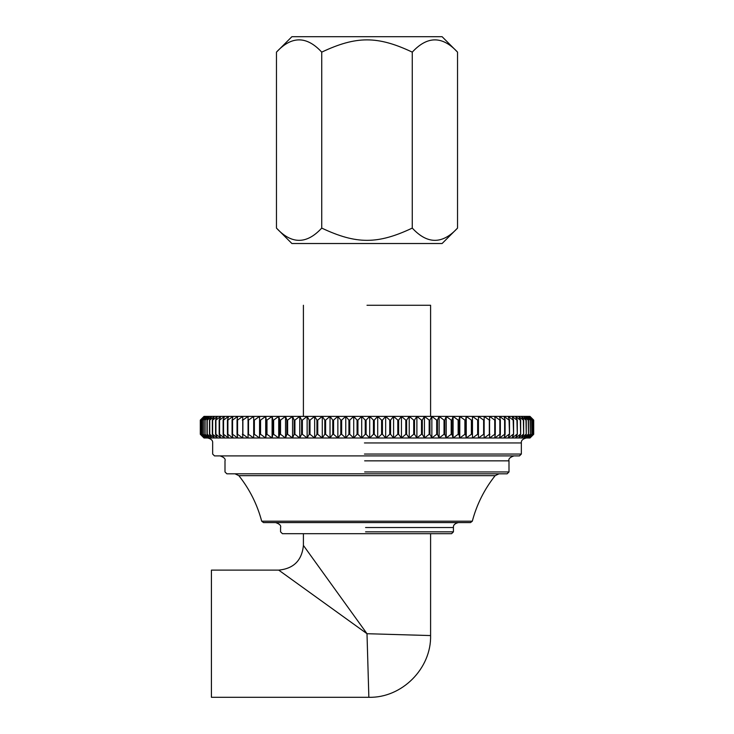 <?xml version="1.0" encoding="UTF-8"?>
<svg xmlns="http://www.w3.org/2000/svg" width="734" height="734" viewBox="0 0 734 734"><rect width="100%" height="100%" fill="white"/><g stroke="black" fill="none" stroke-linecap="round" stroke-linejoin="round"><path stroke-width="1.1" d="M367 633.708L278.718 570.116L367 633.708L303.408 545.426L367 633.708L368.853 697.3L367 633.708L430.592 635.561L367 633.708M303.408 533.691L303.408 545.426C301.922 560.418 293.692 568.657 278.718 570.116L211.42 570.116L211.42 697.3L368.853 697.3C401.865 698.153 431.399 668.555 430.592 635.561L430.592 533.691M367 305.261L430.592 305.261L367 305.261M532.765 435.216L533.691 434.299L533.691 420.096L532.765 419.169M533.682 434.299L529.902 437.996L533.444 434.299L533.444 420.096L529.902 416.389L533.682 420.096L533.691 434.299M533.398 434.299L529.443 437.996L532.801 434.299L532.801 420.096L529.443 416.389L533.398 420.096L533.444 434.299M532.71 434.299L528.599 437.996L531.755 434.299L531.755 420.096L528.599 416.389L532.71 420.096L532.801 434.299M531.627 434.299L527.361 437.996L530.315 434.299L530.315 420.096L527.361 416.389L531.627 420.096L531.755 434.299M530.141 434.299L525.737 437.996L528.48 434.299L528.48 420.096L525.737 416.389L530.141 420.096L530.315 434.299M528.26 434.299L523.737 437.996L526.25 434.299L526.25 420.096L523.737 416.389L528.26 420.096L528.48 434.299M525.994 434.299L521.351 437.996L523.645 434.299L523.645 420.096L521.351 416.389L525.994 420.096L526.25 434.299M523.351 434.299L518.599 437.996L520.654 434.299L520.654 420.096L518.599 416.389L523.351 420.096L523.645 434.299M520.323 434.299L515.479 437.996L517.305 434.299L517.305 420.096L515.479 416.389L520.323 420.096L520.654 434.299M516.929 434.299L512.002 437.996L513.58 434.299L513.58 420.096L512.002 416.389L516.929 420.096L517.305 434.299M513.176 434.299L508.167 437.996L509.515 434.299L509.515 420.096L508.167 416.389L513.176 420.096L513.58 434.299M509.066 434.299L504.001 437.996L505.102 434.299L505.102 420.096L504.001 416.389L509.066 420.096L509.515 434.299M504.616 434.299L499.505 437.996L500.349 434.299L500.349 420.096L499.505 416.389L504.616 420.096L504.616 434.299L505.102 434.299M499.836 434.299L494.688 437.996L495.285 434.299L495.285 420.096L494.688 416.389L499.836 420.096L499.836 434.299L500.349 434.299M494.734 434.299L489.569 437.996L489.569 416.389L494.734 420.096L494.734 434.299L495.285 434.299M489.33 434.299L484.146 437.996L484.146 416.389L489.33 420.096L489.33 434.299L489.908 434.299M483.623 434.299L478.449 437.996L478.449 416.389L483.623 420.096L483.623 434.299L484.229 434.299M200.465 434.299L204.034 437.996L478.449 437.996L478.449 416.389L472.476 416.389L477.641 420.096L477.641 434.299L472.476 437.996L472.476 416.389L466.246 416.389L471.384 420.096L471.384 434.299L466.246 437.996L466.246 416.389L459.787 416.389L464.888 420.096L464.888 434.299L459.787 437.996L459.787 416.389L453.098 416.389L458.144 420.096L458.144 434.299L453.098 437.996L453.098 416.389L446.208 416.389L451.19 420.096L451.19 434.299L446.208 437.996L446.208 416.389L439.125 416.389L444.024 420.096L444.024 434.299L439.125 437.996L439.125 416.389L431.858 416.389L436.684 420.096L436.684 434.299L431.858 437.996L431.858 416.389L424.445 416.389L429.17 420.096L429.17 434.299L424.445 437.996L424.445 416.389L416.894 416.389L421.499 420.096L421.499 434.299L416.894 437.996L416.894 416.389L409.223 416.389L413.71 420.096L413.71 434.299L409.223 437.996L409.223 416.389L401.443 416.389L405.801 420.096L405.801 434.299L401.443 437.996L401.443 416.389L393.589 416.389L397.8 420.096L397.8 434.299L393.589 437.996L393.589 416.389L385.662 416.389L389.726 420.096L389.726 434.299L385.662 437.996L385.662 416.389L377.698 416.389L381.588 420.096L381.588 434.299L377.698 437.996L377.698 416.389L369.707 416.389L373.432 420.096L373.432 434.299L369.707 437.996L369.707 416.389L361.706 416.389L365.248 420.096L365.248 434.299L361.706 437.996L361.706 416.389L353.715 416.389L357.073 420.096L357.073 434.299L353.715 437.996L353.715 416.389L345.76 416.389L348.916 420.096L348.916 434.299L345.76 437.996L345.76 416.389L337.86 416.389L340.805 420.096L340.805 434.299L337.86 437.996L337.86 416.389L330.025 416.389L332.759 420.096L332.759 434.299L330.025 437.996L330.025 416.389L322.281 416.389L324.795 420.096L324.795 434.299L322.281 437.996L322.281 416.389L314.647 416.389L316.932 420.096L316.932 434.299L314.647 437.996L314.647 416.389L307.133 416.389L309.197 420.096L309.197 434.299L307.133 437.996L307.133 416.389L299.766 416.389L301.591 420.096L301.591 434.299L299.766 437.996L299.766 416.389L292.563 416.389L294.151 420.096L294.151 434.299L292.563 437.996L292.563 416.389L285.535 416.389L286.875 420.096L286.875 434.299L285.535 437.996L285.535 416.389L278.709 416.389L279.801 420.096L279.801 434.299L278.709 437.996L278.709 416.389L272.094 416.389L272.938 420.096L272.938 434.299L272.094 437.996L272.094 416.389L265.708 416.389L266.295 420.096L266.295 434.299L265.708 437.996L265.708 416.389L259.561 416.389L259.561 437.996L259.561 416.389L253.68 416.389L253.68 437.996L253.68 416.389L248.064 416.389L248.064 437.996L242.89 434.299L242.89 420.096L248.064 416.389L242.743 416.389L242.743 437.996L237.577 434.299L237.577 420.096L242.743 416.389L237.715 416.389L237.036 420.096L237.036 434.299L237.715 437.996L232.577 434.299L232.577 420.096L237.715 416.389L232.999 416.389L232.072 420.096L232.072 434.299L232.999 437.996L227.898 434.299L227.898 420.096L232.999 416.389L228.604 416.389L227.43 420.096L227.43 434.299L228.604 437.996L223.558 434.299L223.558 420.096L228.604 416.389L224.549 416.389L223.127 420.096L223.127 434.299L224.549 437.996L219.567 434.299L219.567 420.096L224.549 416.389L220.833 416.389L219.172 420.096L219.172 434.299L220.833 437.996L215.924 434.299L215.924 420.096L220.833 416.389L217.475 416.389L215.567 420.096L215.567 434.299L217.475 437.996L212.649 434.299L212.649 420.096L217.475 416.389L214.475 416.389L212.337 420.096L212.337 434.299L214.475 437.996L209.75 434.299L209.75 420.096L214.475 416.389L211.832 416.389L209.465 420.096L209.465 434.299L211.832 437.996L207.227 434.299L207.227 420.096L211.832 416.389L209.575 416.389L206.988 420.096L206.988 434.299L209.575 437.996L205.089 434.299L205.089 420.096L209.575 416.389L207.694 416.389L204.887 420.096L204.887 434.299L207.694 437.996L203.336 434.299L203.336 420.096L207.694 416.389L206.19 416.389L203.18 420.096L203.18 434.299L206.19 437.996L201.978 434.299L201.978 420.096L206.19 416.389L205.08 416.389L201.859 420.096L201.859 434.299L205.08 437.996L201.024 434.299L201.024 420.096L205.08 416.389L204.364 416.389L200.951 420.096L200.951 434.299L204.364 437.996L200.465 434.299L200.465 420.096L204.364 416.389L200.465 420.096M472.476 437.996L472.476 416.389M466.246 437.996L465.576 434.299L465.576 420.096L466.246 416.389M459.787 437.996L458.86 434.299L458.86 420.096L459.787 416.389M453.098 437.996L451.924 434.299L451.924 420.096L453.098 416.389M446.208 437.996L444.786 434.299L444.786 420.096L446.208 416.389M439.125 437.996L437.455 434.299L437.455 420.096L439.125 416.389M431.858 437.996L429.959 434.299L429.959 420.096L431.858 416.389M424.445 437.996L422.307 434.299L422.307 420.096L424.445 416.389M416.894 437.996L414.526 434.299L414.526 420.096L416.894 416.389M409.223 437.996L406.627 434.299L406.627 420.096L409.223 416.389M401.443 437.996L398.635 434.299L398.635 420.096L401.443 416.389M393.589 437.996L390.571 434.299L390.571 420.096L393.589 416.389M385.662 437.996L382.442 434.299L382.442 420.096L385.662 416.389M377.698 437.996L374.285 434.299L374.285 420.096L377.698 416.389M369.707 437.996L366.101 434.299L366.101 420.096L369.707 416.389M361.706 437.996L357.926 434.299L357.926 420.096L361.706 416.389M353.715 437.996L349.769 434.299L349.769 420.096L353.715 416.389M345.76 437.996L341.649 434.299L341.649 420.096L345.76 416.389M337.86 437.996L333.594 434.299L333.594 420.096L337.86 416.389M330.025 437.996L325.621 434.299L325.621 420.096L330.025 416.389M322.281 437.996L317.749 434.299L317.749 420.096L322.281 416.389M314.647 437.996L309.996 434.299L309.996 420.096L314.647 416.389M307.133 437.996L302.38 434.299L302.38 420.096L307.133 416.389M299.766 437.996L294.921 434.299L294.921 420.096L299.766 416.389M292.563 437.996L287.627 434.299L287.627 420.096L292.563 416.389M285.535 437.996L280.535 434.299L280.535 420.096L285.535 416.389M278.709 437.996L273.644 434.299L273.644 420.096L278.709 416.389M272.094 437.996L266.983 434.299L266.983 420.096L272.094 416.389M265.708 437.996L260.561 434.299L260.561 420.096L265.708 416.389M259.561 437.996L254.386 434.299L254.386 420.096L259.561 416.389M253.68 437.996L248.496 434.299L248.496 420.096L253.68 416.389M227.898 434.299L227.43 434.299M232.577 434.299L232.072 434.299M237.577 434.299L237.036 434.299M242.89 434.299L242.321 434.299M248.496 434.299L247.899 434.299M254.386 434.299L253.762 434.299M260.561 434.299L259.9 434.299M266.983 434.299L266.295 434.299M273.644 434.299L272.938 434.299M280.535 434.299L279.801 434.299M287.627 434.299L286.875 434.299M294.921 434.299L294.151 434.299M302.38 434.299L301.591 434.299M309.996 434.299L309.197 434.299M317.749 434.299L316.932 434.299M325.621 434.299L324.795 434.299M333.594 434.299L332.759 434.299M341.649 434.299L340.805 434.299M349.769 434.299L348.916 434.299M357.926 434.299L357.073 434.299M366.101 434.299L365.248 434.299M374.285 434.299L373.432 434.299M382.442 434.299L381.588 434.299M390.571 434.299L389.726 434.299M398.635 434.299L397.8 434.299M406.627 434.299L405.801 434.299M414.526 434.299L413.71 434.299M422.307 434.299L421.499 434.299M429.959 434.299L429.17 434.299M437.455 434.299L436.684 434.299M444.786 434.299L444.024 434.299M451.924 434.299L451.19 434.299M458.86 434.299L458.144 434.299M465.576 434.299L464.888 434.299M472.054 434.299L471.384 434.299M478.274 434.299L477.641 434.299M478.449 437.996L529.966 437.996M200.428 420.096L200.428 434.299M227.43 420.096L227.898 420.096M232.072 420.096L232.577 420.096M237.036 420.096L237.577 420.096M242.321 420.096L242.89 420.096M247.899 420.096L248.496 420.096M253.762 420.096L254.386 420.096M259.9 420.096L260.561 420.096M266.295 420.096L266.983 420.096M272.938 420.096L273.644 420.096M279.801 420.096L280.535 420.096M286.875 420.096L287.627 420.096M294.151 420.096L294.921 420.096M301.591 420.096L302.38 420.096M309.197 420.096L309.996 420.096M316.932 420.096L317.749 420.096M324.795 420.096L325.621 420.096M332.759 420.096L333.594 420.096M340.805 420.096L341.649 420.096M348.916 420.096L349.769 420.096M357.073 420.096L357.926 420.096M365.248 420.096L366.101 420.096M373.432 420.096L374.285 420.096M381.588 420.096L382.442 420.096M389.726 420.096L390.571 420.096M397.8 420.096L398.635 420.096M405.801 420.096L406.627 420.096M413.71 420.096L414.526 420.096M421.499 420.096L422.307 420.096M429.17 420.096L429.959 420.096M436.684 420.096L437.455 420.096M444.024 420.096L444.786 420.096M451.19 420.096L451.924 420.096M458.144 420.096L458.86 420.096M464.888 420.096L465.576 420.096M471.384 420.096L472.054 420.096M477.641 420.096L478.274 420.096M483.623 420.096L484.229 420.096M489.33 420.096L489.908 420.096M494.734 420.096L495.285 420.096M499.836 420.096L500.349 420.096M504.616 420.096L505.102 420.096M204.034 437.996L200.309 434.299L200.309 420.096L204.034 416.389M529.966 416.389L478.449 416.389M364.44 442.941L521.324 442.941C521.076 440.538 522.727 438.895 526.287 437.996L525.737 437.996M523.737 437.996L518.599 437.996M275.626 522.58C279.608 523.929 281.26 525.581 280.562 527.517L280.562 531.838L282.416 533.691L451.584 533.691L453.438 531.838L365.569 531.838M207.713 437.996C211.273 438.895 212.924 440.538 212.658 442.941L212.658 454.052L214.502 455.906L519.47 455.906L521.342 454.052L364.44 454.052M220.062 455.906C224.044 457.254 225.696 458.906 224.999 460.842L224.999 471.953L226.852 473.806L507.13 473.806L509.001 471.953L364.642 471.953M472.292 521.195L261.689 521.195L263.478 522.58L470.522 522.58L472.311 521.195C476.761 504.441 484.367 489.257 495.138 475.669L499.001 473.806M291.893 36.7L442.107 36.7L457.539 52.132C442.446 35.792 427.362 35.792 412.269 52.132C377.652 35.792 356.348 35.792 321.731 52.132C306.638 35.792 291.554 35.792 276.461 52.132L291.893 36.7M457.539 228.09L442.107 243.523L291.893 243.523L276.461 228.09C291.554 244.431 306.638 244.431 321.731 228.09C356.348 244.431 377.652 244.431 412.269 228.09C427.362 244.431 442.446 244.431 457.539 228.09L457.539 52.132M276.461 228.09L276.461 52.132M321.731 228.09L321.731 52.132M412.269 228.09L412.269 52.132M365.569 527.517L453.419 527.517L453.438 531.838M364.642 460.842L508.983 460.842L509.001 471.953M261.689 521.195C257.239 504.441 249.633 489.257 238.862 475.669L495.12 475.669M430.592 305.261L430.592 416.389M303.408 305.261L303.408 416.389M532.783 435.207L529.985 437.996M532.783 419.187L529.985 416.389M201.217 419.187L204.015 416.389M204.015 437.996L201.217 435.207M521.342 442.941L521.342 454.052M453.438 527.517C453.162 525.122 454.814 523.47 458.374 522.58M509.001 460.842C508.304 458.906 509.956 457.254 513.938 455.906M238.862 475.669L234.999 473.806"/></g></svg>
